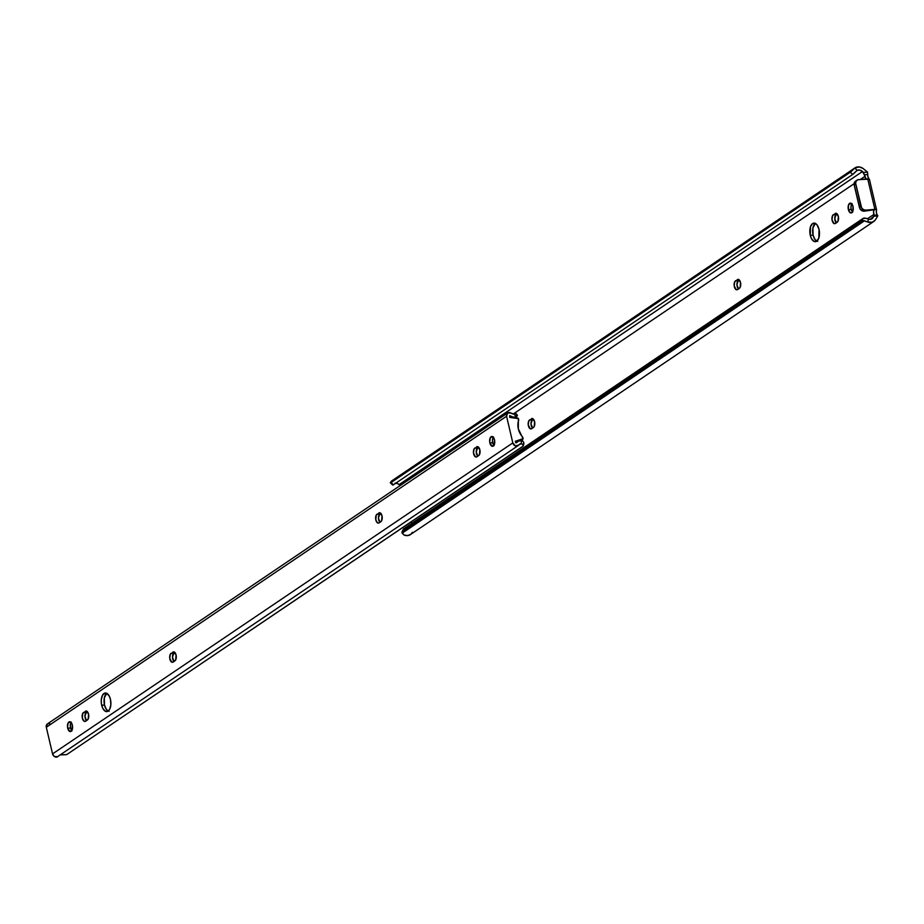 <?xml version="1.0" encoding="UTF-8"?>
<svg xmlns="http://www.w3.org/2000/svg" width="924" height="924" viewBox="0 0 924 924"><rect width="100%" height="100%" fill="white"/><g stroke="black" fill="none" stroke-linecap="round" stroke-linejoin="round"><path stroke-width="1.39" d="M815.407 223.342L812.924 228.009L813.097 235.112L810.29 235.343A9.321 4.793 85.2 0 1 813.882 223.1A9.321 4.793 85.2 0 1 819.034 229.429L818.814 238.08L816.735 241.21L813.952 241.36L811.411 238.496L810.29 235.343L810.51 226.703L812.6 223.573L815.372 223.412L817.151 225.029L819.034 229.429A9.321 4.793 85.2 0 1 815.442 241.684A9.321 4.793 85.2 0 1 810.29 235.343L813.097 235.112A9.321 4.793 -94.8 0 0 816.816 241.152M836.22 222.869A4.608 2.368 -94.8 0 1 834.753 218.434A4.608 2.368 -94.8 0 1 836.116 214.507L833.309 214.749L836.474 213.386L835.157 213.49A4.608 2.368 85.2 0 1 835.804 213.259A4.608 2.368 85.2 0 1 838.345 216.389L837.952 221.31L835.354 223.458L833.979 223.539L832.004 219.681L832.559 215.638L836.07 213.259L838.345 216.389A4.608 2.368 85.2 0 1 837.202 222.21L835.354 223.458A4.608 2.368 85.2 0 1 834.719 223.689A4.608 2.368 85.2 0 1 832.05 219.935A4.608 2.368 85.2 0 1 833.309 214.749L836.116 214.507L834.753 218.549L836.336 222.984M851.986 203.534L850.981 206.514L851.2 209.367L848.382 209.609A4.932 2.541 85.2 0 1 850.288 203.118A4.932 2.541 85.2 0 1 853.014 206.468L852.898 211.053L851.801 212.705L850.323 212.786L848.382 209.609L848.509 205.024L850.577 203.13L853.014 206.468A4.932 2.541 85.2 0 1 851.108 212.959A4.932 2.541 85.2 0 1 848.382 209.609L851.2 209.367A4.932 2.541 -94.8 0 0 852.448 212.012M738.403 288.969A4.608 2.368 -94.8 0 1 736.936 284.534A4.608 2.368 -94.8 0 1 738.299 280.607L739.281 279.937L735.492 280.838L738.646 279.475L737.34 279.591A4.608 2.368 85.2 0 1 737.976 279.36A4.608 2.368 85.2 0 1 740.528 282.49L740.136 287.41L737.537 289.558L736.162 289.628L734.187 285.782L734.742 281.728L738.241 279.36L740.528 282.49A4.608 2.368 85.2 0 1 739.385 288.3L737.537 289.558A4.608 2.368 85.2 0 1 736.89 289.79A4.608 2.368 85.2 0 1 734.222 286.036A4.608 2.368 85.2 0 1 735.492 280.838L738.299 280.607L736.936 284.65L738.519 289.073M532.467 428.124A4.608 2.368 -94.8 0 1 530.988 423.677A4.608 2.368 -94.8 0 1 532.363 419.762L533.344 419.092L529.544 419.993L532.709 418.63L531.404 418.745A4.608 2.368 85.2 0 1 532.039 418.503A4.608 2.368 85.2 0 1 534.592 421.633L534.199 426.565L531.589 428.713L530.214 428.782L528.251 424.936L528.805 420.882L532.305 418.514L534.592 421.633A4.608 2.368 85.2 0 1 533.448 427.454L531.589 428.713A4.608 2.368 85.2 0 1 530.953 428.944A4.608 2.368 85.2 0 1 528.285 425.19A4.608 2.368 85.2 0 1 529.544 419.993L532.363 419.762L531 423.793L532.582 428.228M856.155 171.136L852.69 174.463L850.323 172.222L391.083 482.536L852.644 170.178L390.298 482.594L852.644 170.178L854.746 168.041A8.512 7.011 -124 0 1 854.954 167.891L391.603 480.988A8.512 7.011 56 0 0 391.395 481.138L390.298 482.79L391.083 482.536L393.451 484.765L852.69 174.463A4.389 0.647 -46.7 0 0 855.197 172.222L857.229 170.374A5.221 4.308 -124 0 1 862.439 171.529L859.863 170.108L857.229 170.374L854.746 168.041L859.297 166.932L862.947 168.387L867.266 171.887A6.584 5.429 -124 0 1 867.521 172.107L863.559 172.442L862.439 171.529L399.087 484.626L400.207 485.539L397.851 483.714L395.126 483.113M857.229 170.374L854.746 168.041L852.644 170.178A4.389 0.647 133.3 0 1 850.323 172.222L852.69 174.463L393.451 484.765L391.083 482.536A4.389 0.647 133.3 0 1 390.321 482.825A4.389 0.647 133.3 0 1 390.298 482.594L393.508 480.145M866.135 179.117L865.095 176.276L860.336 179.487L865.095 176.276L862.439 171.529L399.087 484.626A5.221 4.308 56 0 0 395.911 483.102M854.099 183.703L513.224 414.033L854.099 183.703M411.342 521.725L411.734 523.4L411.342 521.725M876.449 213.028L877.153 214.992L873.723 215.28L873.838 216.239L877.8 215.916L873.838 216.239L871.344 219.092L870.073 219.404L873.18 217.29A5.221 4.308 -124 0 1 871.909 218.78A5.221 4.308 -124 0 1 868.687 219.265L870.073 219.404L873.838 216.239L874.012 214.322L867.347 218.826L874.012 214.322L873.526 211.7L874.358 209.725L864.136 211.18L865.684 210.141L863.432 209.609L861.618 207.865L855.636 183.287L856.167 181.081L857.819 179.776L867.717 178.875L874.878 209.378L865.684 210.141L876.229 209.436L876.576 213.606L877.8 215.916A6.584 5.429 -124 0 1 877.65 216.158L875.744 219.231A8.512 7.011 -124 0 1 873.758 221.506A8.512 7.011 -124 0 1 867.382 221.91L863.686 220.651L861.769 221.009L863.016 218.468L866.007 218.318A4.389 2.252 -153.8 0 0 863.016 218.468L403.765 528.782L863.016 218.468L861.769 221.009L402.517 531.312L861.769 221.009A4.389 2.252 26.2 0 1 864.518 220.79L402.171 533.194L864.518 220.79L867.382 221.91L868.687 219.265L866.007 218.318L868.26 219.138M854.954 167.891A8.512 7.011 -124 0 1 864.021 169.254L867.266 171.887A6.584 5.429 -124 0 1 867.521 172.107L867.879 176.53L869.057 178.99M815.326 223.389A9.321 4.793 -94.8 0 0 813.097 235.112L814.991 239.512L817.717 241.43M851.766 203.834A4.932 2.541 -94.8 0 0 851.2 209.367L852.656 212.208M393.451 484.765L392.688 484.742A4.389 0.647 -46.7 0 0 392.688 485.054A4.389 0.647 -46.7 0 0 393.451 484.765M403.395 529.152L401.986 532.628L404.019 535.008A8.512 7.011 56 0 0 410.395 534.603L873.758 221.506M856.271 180.827L854.619 182.12L854.088 184.326L860.071 208.916L863.386 211.169L874.358 209.725A2.853 1.467 85.2 0 0 874.012 214.322L873.723 215.28L877.153 214.992L877.8 215.916A6.584 5.429 -124 0 1 877.65 216.158L875.109 220.235L872.268 222.234L867.382 221.91L868.687 219.265M412.381 532.316L410.937 534.188L407.738 535.573L404.019 535.008L402.171 533.194A4.389 2.252 26.2 0 1 402.079 531.797A4.389 2.252 26.2 0 1 402.517 531.312L403.765 528.782A4.389 2.252 -153.8 0 0 403.338 529.267A4.389 2.252 -153.8 0 0 403.211 529.914M876.553 209.921L876.368 211.157A2.853 1.467 -94.8 0 0 876.414 212.878M869.288 179.141L858.535 179.637A4.389 3.615 -124 0 0 857.045 180.157L855.497 181.196A4.389 3.615 56 0 0 854.203 185.147L855.751 184.107L860.96 206.306L859.412 207.346L854.203 185.147L855.751 184.107A4.389 3.615 -124 0 1 857.045 180.157M867.648 174.821L868.098 177.396A2.853 1.467 -94.8 0 0 868.756 178.713M866.019 179.013A2.853 1.467 85.2 0 1 865.095 176.276L864.229 174.809L867.671 174.52L864.229 174.809L863.559 172.442L867.521 172.107L867.671 174.52M860.96 206.306L859.412 207.346A4.389 3.615 56 0 0 864.136 211.18L865.684 210.141A4.389 3.615 -124 0 1 860.96 206.306M869.299 179.048A3.292 0.785 166.8 0 0 867.717 178.875L874.878 209.378A3.292 0.785 -13.2 0 1 876.46 209.552M71.31 722.152L70.42 724.231L70.513 727.985L67.706 728.227A4.932 2.541 85.2 0 1 69.612 721.736A4.932 2.541 85.2 0 1 72.338 725.097L71.922 730.376L69.647 731.404L67.533 727.28L68.122 722.938L70.397 721.91L72.338 725.097A4.932 2.541 85.2 0 1 70.432 731.577A4.932 2.541 85.2 0 1 67.706 728.227L70.513 727.985A4.932 2.541 -94.8 0 0 71.772 730.63M477.72 456.225A4.608 2.368 -94.8 0 1 476.241 451.79A4.608 2.368 -94.8 0 1 477.616 447.863L474.797 448.105L477.962 446.742L476.657 446.846A4.608 2.368 85.2 0 1 477.292 446.615A4.608 2.368 85.2 0 1 479.833 449.745L479.452 454.677L476.842 456.814L475.467 456.895L473.504 453.037L474.047 448.995L477.558 446.615L479.833 449.745A4.608 2.368 85.2 0 1 478.701 455.567L476.842 456.814A4.608 2.368 85.2 0 1 476.207 457.045A4.608 2.368 85.2 0 1 473.538 453.291A4.608 2.368 85.2 0 1 474.797 448.105L477.616 447.863L476.253 451.905L477.835 456.341M106.803 693.254L104.32 697.932L104.493 705.024L101.686 705.266A9.321 4.793 85.2 0 1 105.29 693.012A9.321 4.793 85.2 0 1 110.441 699.352L110.845 704.746L109.644 709.32L108.131 711.122L105.348 711.284L102.807 708.408L101.363 703.487L101.27 699.861L102.472 695.287L104.886 693.081L106.768 693.335L109.309 696.199L110.441 699.352A9.321 4.793 85.2 0 1 106.838 711.596A9.321 4.793 85.2 0 1 101.686 705.266L104.493 705.024A9.321 4.793 -94.8 0 0 108.212 711.064M493.485 436.89L492.469 439.87L492.688 442.723L489.882 442.966A4.932 2.541 85.2 0 1 491.787 436.474A4.932 2.541 85.2 0 1 494.513 439.836L494.097 445.114L491.822 446.142L489.708 442.019L490.298 437.676L492.573 436.648L494.513 439.836A4.932 2.541 85.2 0 1 492.608 446.315A4.932 2.541 85.2 0 1 489.882 442.966L492.688 442.723A4.932 2.541 -94.8 0 0 493.947 445.368M379.891 522.326A4.608 2.368 -94.8 0 1 378.424 517.89A4.608 2.368 -94.8 0 1 379.799 513.963L380.78 513.294L376.98 514.194L380.145 512.832L378.828 512.947A4.608 2.368 85.2 0 1 379.475 512.716A4.608 2.368 85.2 0 1 382.016 515.846L381.624 520.766L379.025 522.915L377.65 522.996L375.837 520.016L376.23 515.084L379.741 512.716L382.016 515.846A4.608 2.368 85.2 0 1 380.873 521.656L379.025 522.915A4.608 2.368 85.2 0 1 378.39 523.146A4.608 2.368 85.2 0 1 375.722 519.392A4.608 2.368 85.2 0 1 376.98 514.194L379.799 513.963L378.424 518.006L380.007 522.43M173.955 661.48A4.608 2.368 -94.8 0 1 172.488 657.033A4.608 2.368 -94.8 0 1 173.851 653.118L174.832 652.448L171.044 653.349L174.209 651.986L172.892 652.101A4.608 2.368 85.2 0 1 173.539 651.859A4.608 2.368 85.2 0 1 176.08 654.989L175.687 659.921L173.088 662.069L171.714 662.138L169.739 658.292L170.293 654.238L173.804 651.87L176.08 654.989A4.608 2.368 85.2 0 1 174.936 660.81L173.088 662.069A4.608 2.368 85.2 0 1 172.442 662.3A4.608 2.368 85.2 0 1 169.785 658.546A4.608 2.368 85.2 0 1 171.044 653.349L173.851 653.118L172.488 657.16L174.07 661.584M86.429 720.616A4.608 2.368 -94.8 0 1 84.962 716.181A4.608 2.368 -94.8 0 1 86.336 712.254L83.518 712.485L86.683 711.134L85.366 711.237A4.608 2.368 85.2 0 1 86.013 711.006A4.608 2.368 85.2 0 1 88.554 714.136L88.161 719.057L85.562 721.205L84.188 721.286L82.375 718.306L82.767 713.386L86.279 711.006L88.554 714.136A4.608 2.368 85.2 0 1 87.41 719.946L85.562 721.205A4.608 2.368 85.2 0 1 84.927 721.436A4.608 2.368 85.2 0 1 82.259 717.682A4.608 2.368 85.2 0 1 83.518 712.485L86.336 712.254L84.962 716.296L86.544 720.732M507.657 412.936L506.571 416.239L512.82 442.896L515.384 445.899L518.63 445.114A5.221 4.308 -124 0 1 519.473 444.317A5.221 4.308 -124 0 1 520.986 443.739L518.63 445.114A3.684 3.038 -124 0 1 518.041 445.68A3.684 3.038 -124 0 1 512.82 442.896L52.553 753.892A3.684 3.038 56 0 0 57.762 756.687L54.239 756.433L52.553 753.892L512.82 442.896L506.571 416.239A3.684 3.038 -124 0 1 507.657 412.924A3.684 3.038 -124 0 1 511.134 413.155L514.033 414.091A5.221 4.308 -124 0 1 511.134 413.155L507.657 412.936L47.39 723.931A3.684 3.038 56 0 0 46.304 727.246L506.571 416.239L46.304 727.246L52.553 753.892L46.304 727.246L47.39 723.942M523.354 445.634L522.869 444.213L520.986 443.739L521.921 440.632L522.614 440.783L518.722 441.014L516.25 442.896A8.512 7.011 -124 0 1 517.625 441.591A8.512 7.011 -124 0 1 521.921 440.632L520.986 443.739L523.215 444.652L522.822 446.408L66.667 754.631L60.025 754.908M523.157 446.073L66.667 754.631L60.707 754.746M523.908 443.774L523.712 442.365L523.608 444.594M522.614 440.783L523.712 442.365L522.614 440.783M516.135 414.841L517.371 415.153L516.366 416.932A8.512 7.011 -124 0 1 509.875 415.684L509.713 417.405L518.352 418.607L518.329 428.852L523.065 438.692L515.303 441.256L515.638 442.654L515.303 441.256L522.476 439.42L520.928 440.471A1.097 0.901 56 0 0 521.355 440.182M71.09 722.452A4.932 2.541 -94.8 0 0 70.513 727.985L71.968 730.826M106.722 693.312A9.321 4.793 -94.8 0 0 104.493 705.024L106.387 709.424L109.113 711.353M493.266 437.191A4.932 2.541 -94.8 0 0 492.688 442.723L494.144 445.564M105.44 694.779L107.207 693.589L105.44 694.779M515.869 413.351L514.033 414.091L516.366 416.932L513.12 417.082L509.678 415.615L509.713 417.405L517.452 417.994A1.097 0.901 -124 0 1 518.491 418.953L518.676 419.715A1.097 0.901 -124 0 1 518.653 420.304A15.939 13.144 -124 0 0 522.568 437.006A1.097 0.901 -124 0 1 522.857 437.572L523.03 438.334A1.097 0.901 -124 0 1 522.476 439.42L522.707 439.316M517.348 415.119L515.915 413.374L514.033 414.091L516.366 416.932L517.405 415.488M58.362 756.121L518.041 445.68M48.175 723.584L50.855 724.162M515.453 441.868L518.618 441.06L515.453 441.868M403.338 529.267L402.079 531.797M390.321 482.825L392.688 485.054M869.369 179.129L876.541 209.702M523.862 443.947L523.331 445.714"/></g></svg>
